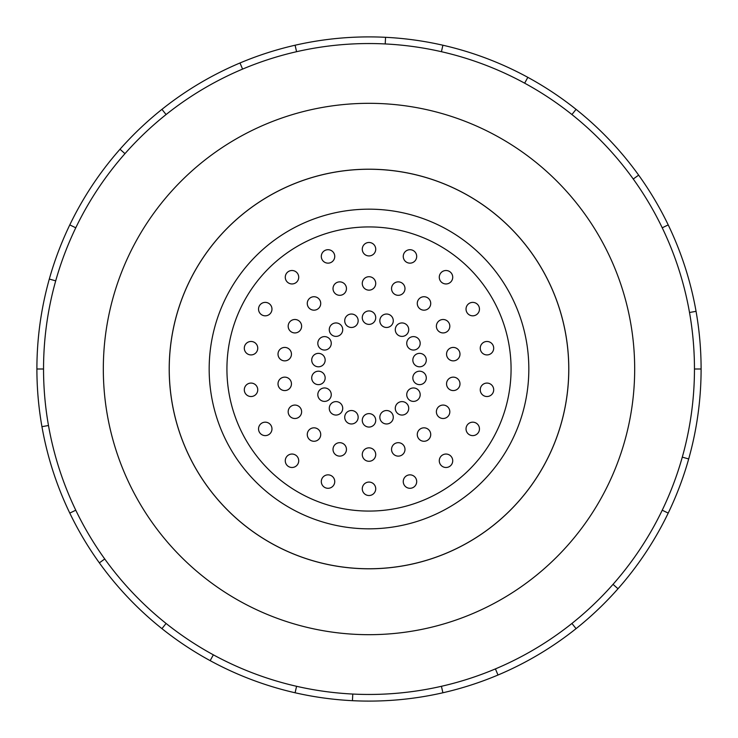 <?xml version="1.0" encoding="UTF-8"?>
<svg xmlns="http://www.w3.org/2000/svg" width="738" height="738" viewBox="0 0 738 738"><rect width="100%" height="100%" fill="white"/><g stroke="black" fill="none" stroke-linecap="round" stroke-linejoin="round"><path stroke-width="1.11" d="M226.926 369A142.074 142.074 0 0 0 369 511.074A142.074 142.074 0 0 0 511.074 369A142.074 142.074 0 0 0 369 226.926A142.074 142.074 0 0 0 226.926 369M169.242 369A199.758 199.758 0 0 0 369 568.758A199.758 199.758 0 0 0 568.758 369A199.758 199.758 0 0 0 369 169.242A199.758 199.758 0 0 0 169.242 369M528.832 369A159.832 159.832 0 0 1 369 528.832A159.832 159.832 0 0 1 209.168 369A159.832 159.832 0 0 1 369 209.168A159.832 159.832 0 0 1 528.832 369M169.205 369A199.795 199.795 0 0 0 369 568.795A199.795 199.795 0 0 0 568.795 369A199.795 199.795 0 0 0 369 169.205A199.795 199.795 0 0 0 169.205 369M694.458 369A325.458 325.458 0 0 0 369 43.542A325.458 325.458 0 0 0 43.542 369A325.458 325.458 0 0 0 369 694.458A325.458 325.458 0 0 0 694.458 369L701.1 369A332.1 332.1 0 0 1 668.213 513.095L662.226 510.207A325.458 325.458 0 0 0 682.29 457.145L688.683 458.944M634.68 369A265.68 265.68 0 0 0 369 103.32A265.68 265.68 0 0 0 103.32 369A265.68 265.68 0 0 0 369 634.68A265.68 265.68 0 0 0 634.68 369M48.487 425.512L41.946 426.665A332.1 332.1 0 0 1 668.213 224.906A332.1 332.1 0 0 1 701.1 369M375.725 249.204A6.725 6.725 0 0 1 369 255.929A6.725 6.725 0 0 1 362.275 249.204A6.725 6.725 0 0 1 369 242.479A6.725 6.725 0 0 1 375.725 249.204M416.287 258.734A6.725 6.725 0 0 1 407.671 262.746A6.725 6.725 0 0 1 403.658 254.13A6.725 6.725 0 0 1 412.274 250.108A6.725 6.725 0 0 1 416.287 258.734M451.149 281.556A6.725 6.725 0 0 1 441.684 282.386A6.725 6.725 0 0 1 440.854 272.912A6.725 6.725 0 0 1 450.328 272.082A6.725 6.725 0 0 1 451.149 281.556M476.111 314.923A6.725 6.725 0 0 1 466.923 312.46A6.725 6.725 0 0 1 469.386 303.281A6.725 6.725 0 0 1 478.565 305.744A6.725 6.725 0 0 1 476.111 314.923M488.141 354.821A6.725 6.725 0 0 1 480.355 349.369A6.725 6.725 0 0 1 485.807 341.574A6.725 6.725 0 0 1 493.593 347.026A6.725 6.725 0 0 1 488.141 354.821M485.807 396.426A6.725 6.725 0 0 1 480.355 388.631A6.725 6.725 0 0 1 488.141 383.179A6.725 6.725 0 0 1 493.593 390.974A6.725 6.725 0 0 1 485.807 396.426M469.386 434.719A6.725 6.725 0 0 1 466.923 425.54A6.725 6.725 0 0 1 476.111 423.077A6.725 6.725 0 0 1 478.565 432.256A6.725 6.725 0 0 1 469.386 434.719M440.854 465.088A6.725 6.725 0 0 1 441.684 455.614A6.725 6.725 0 0 1 451.149 456.444A6.725 6.725 0 0 1 450.328 465.918A6.725 6.725 0 0 1 440.854 465.088M403.658 483.87A6.725 6.725 0 0 1 407.671 475.254A6.725 6.725 0 0 1 416.287 479.266A6.725 6.725 0 0 1 412.274 487.892A6.725 6.725 0 0 1 403.658 483.87M362.275 488.796A6.725 6.725 0 0 1 369 482.071A6.725 6.725 0 0 1 375.725 488.796A6.725 6.725 0 0 1 369 495.521A6.725 6.725 0 0 1 362.275 488.796M321.713 479.266A6.725 6.725 0 0 1 330.329 475.254A6.725 6.725 0 0 1 334.342 483.87A6.725 6.725 0 0 1 325.726 487.892A6.725 6.725 0 0 1 321.713 479.266M286.851 456.444A6.725 6.725 0 0 1 296.316 455.614A6.725 6.725 0 0 1 297.146 465.088A6.725 6.725 0 0 1 287.672 465.918A6.725 6.725 0 0 1 286.851 456.444M261.889 423.077A6.725 6.725 0 0 1 271.077 425.54A6.725 6.725 0 0 1 268.614 434.719A6.725 6.725 0 0 1 259.435 432.256A6.725 6.725 0 0 1 261.889 423.077M249.859 383.179A6.725 6.725 0 0 1 257.645 388.631A6.725 6.725 0 0 1 252.193 396.426A6.725 6.725 0 0 1 244.407 390.974A6.725 6.725 0 0 1 249.859 383.179M252.193 341.574A6.725 6.725 0 0 1 257.645 349.369A6.725 6.725 0 0 1 249.859 354.821A6.725 6.725 0 0 1 244.407 347.026A6.725 6.725 0 0 1 252.193 341.574M268.614 303.281A6.725 6.725 0 0 1 271.077 312.46A6.725 6.725 0 0 1 261.889 314.923A6.725 6.725 0 0 1 259.435 305.744A6.725 6.725 0 0 1 268.614 303.281M297.146 272.912A6.725 6.725 0 0 1 296.316 282.386A6.725 6.725 0 0 1 286.851 281.556A6.725 6.725 0 0 1 287.672 272.082A6.725 6.725 0 0 1 297.146 272.912M334.342 254.13A6.725 6.725 0 0 1 330.329 262.746A6.725 6.725 0 0 1 321.713 258.734A6.725 6.725 0 0 1 325.726 250.108A6.725 6.725 0 0 1 334.342 254.13M375.725 283.429A6.725 6.725 0 0 1 369 290.154A6.725 6.725 0 0 1 362.275 283.429A6.725 6.725 0 0 1 369 276.713A6.725 6.725 0 0 1 375.725 283.429M404.581 290.892A6.725 6.725 0 0 1 395.965 294.914A6.725 6.725 0 0 1 391.952 286.289A6.725 6.725 0 0 1 400.568 282.276A6.725 6.725 0 0 1 404.581 290.892M429.156 307.774A6.725 6.725 0 0 1 419.682 308.604A6.725 6.725 0 0 1 418.852 299.13A6.725 6.725 0 0 1 428.326 298.3A6.725 6.725 0 0 1 429.156 307.774M446.462 332.035A6.725 6.725 0 0 1 437.283 329.582A6.725 6.725 0 0 1 439.747 320.393A6.725 6.725 0 0 1 448.925 322.857A6.725 6.725 0 0 1 446.462 332.035M454.433 360.762A6.725 6.725 0 0 1 446.647 355.31A6.725 6.725 0 0 1 452.099 347.524A6.725 6.725 0 0 1 459.885 352.976A6.725 6.725 0 0 1 454.433 360.762M452.099 390.476A6.725 6.725 0 0 1 446.647 382.69A6.725 6.725 0 0 1 454.433 377.238A6.725 6.725 0 0 1 459.885 385.024A6.725 6.725 0 0 1 452.099 390.476M439.747 417.607A6.725 6.725 0 0 1 437.283 408.418A6.725 6.725 0 0 1 446.462 405.965A6.725 6.725 0 0 1 448.925 415.143A6.725 6.725 0 0 1 439.747 417.607M418.852 438.87A6.725 6.725 0 0 1 419.682 429.396A6.725 6.725 0 0 1 429.156 430.226A6.725 6.725 0 0 1 428.326 439.7A6.725 6.725 0 0 1 418.852 438.87M391.952 451.711A6.725 6.725 0 0 1 395.965 443.086A6.725 6.725 0 0 1 404.581 447.108A6.725 6.725 0 0 1 400.568 455.724A6.725 6.725 0 0 1 391.952 451.711M362.275 454.571A6.725 6.725 0 0 1 369 447.846A6.725 6.725 0 0 1 375.725 454.571A6.725 6.725 0 0 1 369 461.287A6.725 6.725 0 0 1 362.275 454.571M333.419 447.108A6.725 6.725 0 0 1 342.035 443.086A6.725 6.725 0 0 1 346.048 451.711A6.725 6.725 0 0 1 337.432 455.724A6.725 6.725 0 0 1 333.419 447.108M308.844 430.226A6.725 6.725 0 0 1 318.318 429.396A6.725 6.725 0 0 1 319.148 438.87A6.725 6.725 0 0 1 309.674 439.7A6.725 6.725 0 0 1 308.844 430.226M291.538 405.965A6.725 6.725 0 0 1 300.717 408.418A6.725 6.725 0 0 1 298.253 417.607A6.725 6.725 0 0 1 289.075 415.143A6.725 6.725 0 0 1 291.538 405.965M283.567 377.238A6.725 6.725 0 0 1 291.353 382.69A6.725 6.725 0 0 1 285.901 390.476A6.725 6.725 0 0 1 278.115 385.024A6.725 6.725 0 0 1 283.567 377.238M285.901 347.524A6.725 6.725 0 0 1 291.353 355.31A6.725 6.725 0 0 1 283.567 360.762A6.725 6.725 0 0 1 278.115 352.976A6.725 6.725 0 0 1 285.901 347.524M298.253 320.393A6.725 6.725 0 0 1 300.717 329.582A6.725 6.725 0 0 1 291.538 332.035A6.725 6.725 0 0 1 289.075 322.857A6.725 6.725 0 0 1 298.253 320.393M319.148 299.13A6.725 6.725 0 0 1 318.318 308.604A6.725 6.725 0 0 1 308.844 307.774A6.725 6.725 0 0 1 309.674 298.3A6.725 6.725 0 0 1 319.148 299.13M346.048 286.289A6.725 6.725 0 0 1 342.035 294.914A6.725 6.725 0 0 1 333.419 290.892A6.725 6.725 0 0 1 337.432 282.276A6.725 6.725 0 0 1 346.048 286.289M375.725 317.663A6.725 6.725 0 0 1 369 324.379A6.725 6.725 0 0 1 362.275 317.663A6.725 6.725 0 0 1 369 310.938A6.725 6.725 0 0 1 375.725 317.663M392.874 323.059A6.725 6.725 0 0 1 384.258 327.072A6.725 6.725 0 0 1 380.245 318.456A6.725 6.725 0 0 1 388.861 314.434A6.725 6.725 0 0 1 392.874 323.059M407.155 333.991A6.725 6.725 0 0 1 397.681 334.821A6.725 6.725 0 0 1 396.85 325.347A6.725 6.725 0 0 1 406.324 324.517A6.725 6.725 0 0 1 407.155 333.991M416.822 349.148A6.725 6.725 0 0 1 407.644 346.694A6.725 6.725 0 0 1 410.097 337.506A6.725 6.725 0 0 1 419.285 339.969A6.725 6.725 0 0 1 416.822 349.148M420.725 366.703A6.725 6.725 0 0 1 412.939 361.251A6.725 6.725 0 0 1 418.391 353.465A6.725 6.725 0 0 1 426.186 358.917A6.725 6.725 0 0 1 420.725 366.703M418.391 384.535A6.725 6.725 0 0 1 412.939 376.749A6.725 6.725 0 0 1 420.725 371.297A6.725 6.725 0 0 1 426.186 379.083A6.725 6.725 0 0 1 418.391 384.535M410.097 400.494A6.725 6.725 0 0 1 407.644 391.306A6.725 6.725 0 0 1 416.822 388.852A6.725 6.725 0 0 1 419.285 398.031A6.725 6.725 0 0 1 410.097 400.494M396.85 412.653A6.725 6.725 0 0 1 397.681 403.179A6.725 6.725 0 0 1 407.155 404.009A6.725 6.725 0 0 1 406.324 413.483A6.725 6.725 0 0 1 396.85 412.653M380.245 419.544A6.725 6.725 0 0 1 384.258 410.928A6.725 6.725 0 0 1 392.874 414.94A6.725 6.725 0 0 1 388.861 423.566A6.725 6.725 0 0 1 380.245 419.544M362.275 420.337A6.725 6.725 0 0 1 369 413.621A6.725 6.725 0 0 1 375.725 420.337A6.725 6.725 0 0 1 369 427.062A6.725 6.725 0 0 1 362.275 420.337M345.126 414.94A6.725 6.725 0 0 1 353.742 410.928A6.725 6.725 0 0 1 357.755 419.544A6.725 6.725 0 0 1 349.139 423.566A6.725 6.725 0 0 1 345.126 414.94M330.845 404.009A6.725 6.725 0 0 1 340.319 403.179A6.725 6.725 0 0 1 341.15 412.653A6.725 6.725 0 0 1 331.676 413.483A6.725 6.725 0 0 1 330.845 404.009M321.178 388.852A6.725 6.725 0 0 1 330.356 391.306A6.725 6.725 0 0 1 327.903 400.494A6.725 6.725 0 0 1 318.715 398.031A6.725 6.725 0 0 1 321.178 388.852M317.275 371.297A6.725 6.725 0 0 1 325.061 376.749A6.725 6.725 0 0 1 319.609 384.535A6.725 6.725 0 0 1 311.814 379.083A6.725 6.725 0 0 1 317.275 371.297M319.609 353.465A6.725 6.725 0 0 1 325.061 361.251A6.725 6.725 0 0 1 317.275 366.703A6.725 6.725 0 0 1 311.814 358.917A6.725 6.725 0 0 1 319.609 353.465M327.903 337.506A6.725 6.725 0 0 1 330.356 346.694A6.725 6.725 0 0 1 321.178 349.148A6.725 6.725 0 0 1 318.715 339.969A6.725 6.725 0 0 1 327.903 337.506M341.15 325.347A6.725 6.725 0 0 1 340.319 334.821A6.725 6.725 0 0 1 330.845 333.991A6.725 6.725 0 0 1 331.676 324.517A6.725 6.725 0 0 1 341.15 325.347M357.755 318.456A6.725 6.725 0 0 1 353.742 327.072A6.725 6.725 0 0 1 345.126 323.059A6.725 6.725 0 0 1 349.139 314.434A6.725 6.725 0 0 1 357.755 318.456M55.71 280.855L49.317 279.056M69.787 224.906L75.774 227.793M36.9 369L43.542 369M124.98 153.652L119.999 149.251M161.936 109.353L166.078 114.547M242.581 69.095L239.998 62.979M295.099 45.23L296.575 51.706M385.227 43.948L385.55 37.315M442.901 45.23L441.425 51.706M524.653 83.173L527.827 77.342M576.064 109.353L571.922 114.547M633.25 179.02L638.647 175.137M668.213 224.906L662.226 227.793M689.513 312.488L696.054 311.335M613.02 584.348L618.001 588.749A332.1 332.1 0 0 1 576.064 628.647L571.922 623.453M668.213 513.095A332.1 332.1 0 0 1 618.001 588.749M495.419 668.905L498.002 675.021A332.1 332.1 0 0 1 442.901 692.77L441.425 686.294M576.064 628.647A332.1 332.1 0 0 1 498.002 675.021M352.773 694.052L352.45 700.685A332.1 332.1 0 0 1 295.099 692.77L296.575 686.294M442.901 692.77A332.1 332.1 0 0 1 352.45 700.685M213.347 654.827L210.173 660.658A332.1 332.1 0 0 1 161.936 628.647L166.078 623.453M295.099 692.77A332.1 332.1 0 0 1 210.173 660.658M104.75 558.98L99.353 562.863A332.1 332.1 0 0 1 69.787 513.095L75.774 510.207M161.936 628.647A332.1 332.1 0 0 1 99.353 562.863M69.787 513.095A332.1 332.1 0 0 1 41.946 426.665"/></g></svg>
